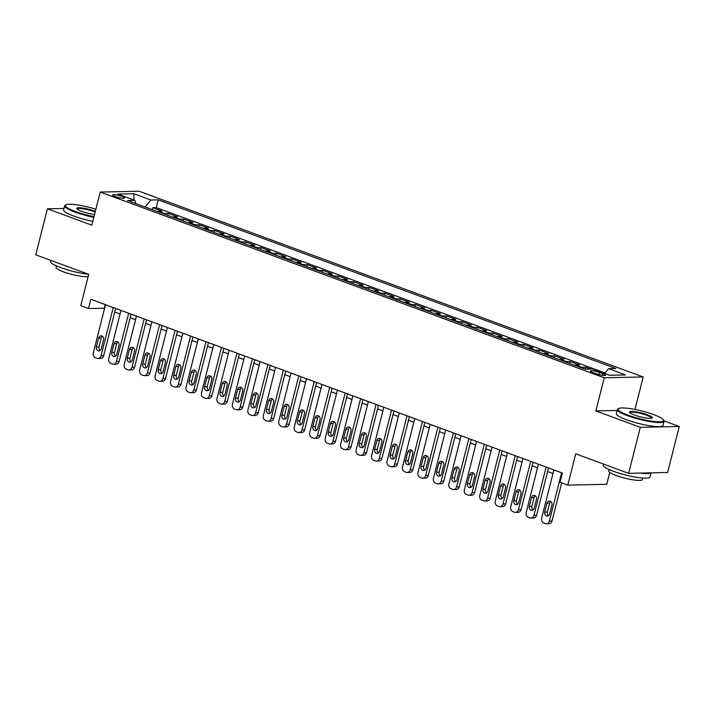<?xml version="1.0" encoding="UTF-8"?>
<svg xmlns="http://www.w3.org/2000/svg" width="715" height="715" viewBox="0 0 715 715"><rect width="100%" height="100%" fill="white"/><g stroke="black" fill="none" stroke-linecap="round" stroke-linejoin="round"><path stroke-width="1.07" d="M115.231 196.553A6.167 1.055 14.2 0 0 121.282 198.109A6.167 1.055 14.2 0 0 124.58 197.992A6.167 1.055 14.2 0 0 121.97 196.411A6.167 1.055 14.2 0 0 115.91 194.855A6.167 1.055 14.2 0 0 112.621 194.963A6.167 1.055 14.2 0 0 115.231 196.553M643.187 376.975L139.166 191.236L100.234 192.049L604.247 377.788L643.187 376.975L634.965 409.454M617.117 410.481L595.863 410.928L640.318 427.311L679.25 426.489L664.038 420.885M679.25 426.489L667.604 472.517L628.664 473.33L575.718 453.819L567.799 485.119L606.731 484.305L609.734 472.427M63.975 208.458L47.396 208.807L35.75 254.835L88.705 274.346L80.786 305.645L88.517 308.496L104.605 308.281M640.318 427.311L628.664 473.33M590.662 369.038L585.674 367.197L585.174 369.155L592.529 369.003L609.538 375.268L625.536 374.937L608.528 368.663L615.892 368.511L158.256 199.86L150.892 200.021L145.19 207.019M574.565 365.249A7.713 3.995 110.2 0 1 575.647 364.999L579.49 364.918L570.212 361.504L569.712 363.461M559.103 359.547A7.713 3.995 110.2 0 1 560.185 359.305L564.028 359.225L554.751 355.811L554.259 357.768M543.641 353.854A7.713 3.995 110.2 0 1 544.723 353.612L548.566 353.532L539.289 350.109L538.797 352.066M528.179 348.151A7.713 3.995 110.2 0 1 529.261 347.91L533.104 347.83L523.827 344.416L523.335 346.373M512.718 342.458A7.713 3.995 110.2 0 1 513.808 342.217L517.642 342.136L508.365 338.713L507.873 340.671M497.256 336.756A7.713 3.995 110.2 0 1 498.346 336.515L502.18 336.434L492.912 333.02L492.412 334.978M481.794 331.063A7.713 3.995 110.2 0 1 482.884 330.822L486.727 330.741L477.45 327.318L476.95 329.275M466.341 325.361A7.713 3.995 110.2 0 1 467.422 325.119L471.265 325.039L461.988 321.625L461.488 323.582M450.879 319.668A7.713 3.995 110.2 0 1 451.96 319.426L455.804 319.346L446.526 315.923L446.026 317.88M435.417 313.965A7.713 3.995 110.2 0 1 436.499 313.724L440.342 313.644L431.065 310.23L430.573 312.187M419.955 308.272A7.713 3.995 110.2 0 1 421.037 308.031L424.88 307.951L415.603 304.527L415.111 306.485M404.493 302.579A7.713 3.995 110.2 0 1 405.575 302.329L409.418 302.248L400.141 298.834L399.649 300.792M389.031 296.877A7.713 3.995 110.2 0 1 390.122 296.636L393.956 296.555L384.679 293.132L384.187 295.089M373.57 291.184A7.713 3.995 110.2 0 1 374.66 290.933L378.494 290.853L369.226 287.439L368.726 289.396M358.117 285.482A7.713 3.995 110.2 0 1 359.198 285.24L363.041 285.16L353.764 281.737L353.264 283.694M342.655 279.788A7.713 3.995 110.2 0 1 343.736 279.538L347.579 279.458L338.302 276.044L337.802 278.001M327.193 274.086A7.713 3.995 110.2 0 1 328.274 273.845L332.118 273.765L322.84 270.342L322.349 272.299M311.731 268.393A7.713 3.995 110.2 0 1 312.812 268.143L316.656 268.062L307.379 264.648L306.887 266.606M296.269 262.691A7.713 3.995 110.2 0 1 297.351 262.45L301.194 262.369L291.917 258.946L291.425 260.904M280.807 256.998A7.713 3.995 110.2 0 1 281.898 256.748L285.732 256.667L276.455 253.253L275.963 255.21M265.345 251.296A7.713 3.995 110.2 0 1 266.436 251.054L270.27 250.974L260.993 247.551L260.501 249.508M249.884 245.603A7.713 3.995 110.2 0 1 250.974 245.352L254.817 245.272L245.54 241.858L245.039 243.815M234.431 239.9A7.713 3.995 110.2 0 1 235.512 239.659L239.355 239.579L230.078 236.156L229.578 238.113M218.969 234.207A7.713 3.995 110.2 0 1 220.05 233.957L223.893 233.877L214.616 230.462L214.116 232.42M203.507 228.505A7.713 3.995 110.2 0 1 204.588 228.264L208.431 228.183L199.154 224.76L198.663 226.718M188.045 222.812A7.713 3.995 110.2 0 1 189.126 222.562L192.97 222.481L183.692 219.067L183.201 221.024M172.583 217.11A7.713 3.995 110.2 0 1 173.665 216.868L177.508 216.788L168.231 213.365L167.739 215.322M567.799 485.119L560.068 482.268L562.392 473.062L90.841 299.29L88.517 308.496M602.843 373.659L599.438 372.408A5.979 1.019 14.2 0 0 593.584 370.897A5.979 1.019 14.2 0 0 590.384 371.014A5.979 1.019 14.2 0 0 592.914 372.542L596.319 373.802A5.979 1.019 14.2 0 0 602.182 375.304A5.979 1.019 14.2 0 0 605.373 375.196A5.979 1.019 14.2 0 0 602.843 373.659L602.414 375.339M135.939 203.605L134.894 200.352L127.529 200.504L585.165 369.155M134.894 200.352L117.886 194.087L133.884 193.747L150.892 200.021M605.024 372.962L156.299 207.6L152.769 207.672L152.277 209.629M157.121 211.417A7.713 3.995 110.2 0 1 158.212 211.166L162.046 211.086L152.769 207.672M163.306 213.696A7.713 3.995 -69.8 0 1 164.396 213.445L168.231 213.365M178.768 219.389A7.713 3.995 -69.8 0 1 179.849 219.148L183.692 219.067M194.23 225.091A7.713 3.995 -69.8 0 1 195.311 224.841L199.154 224.76M209.692 230.784A7.713 3.995 -69.8 0 1 210.773 230.543L214.616 230.462M225.154 236.486A7.713 3.995 -69.8 0 1 226.235 236.236L230.078 236.156M240.615 242.179A7.713 3.995 -69.8 0 1 241.697 241.938L245.54 241.858M256.068 247.882A7.713 3.995 -69.8 0 1 257.159 247.631L260.993 247.551M271.53 253.575A7.713 3.995 -69.8 0 1 272.621 253.333L276.455 253.253M286.992 259.277A7.713 3.995 -69.8 0 1 288.074 259.027L291.917 258.946M302.454 264.97A7.713 3.995 -69.8 0 1 303.535 264.729L307.379 264.648M317.916 270.672A7.713 3.995 -69.8 0 1 318.997 270.422L322.84 270.342M333.378 276.365A7.713 3.995 -69.8 0 1 334.459 276.124L338.302 276.044M348.84 282.068A7.713 3.995 -69.8 0 1 349.921 281.817L353.764 281.737M364.293 287.761A7.713 3.995 -69.8 0 1 365.383 287.519L369.226 287.439M379.754 293.463A7.713 3.995 -69.8 0 1 380.845 293.213L384.679 293.132M395.216 299.156A7.713 3.995 -69.8 0 1 396.307 298.915L400.141 298.834M410.678 304.849A7.713 3.995 -69.8 0 1 411.76 304.608L415.603 304.527M426.14 310.551A7.713 3.995 -69.8 0 1 427.221 310.31L431.065 310.23M441.602 316.245A7.713 3.995 -69.8 0 1 442.683 316.003L446.526 315.923M457.064 321.947A7.713 3.995 -69.8 0 1 458.145 321.705L461.988 321.625M472.526 327.64A7.713 3.995 -69.8 0 1 473.607 327.399L477.45 327.318M487.979 333.342A7.713 3.995 -69.8 0 1 489.069 333.101L492.912 333.02M503.44 339.035A7.713 3.995 -69.8 0 1 504.531 338.794L508.365 338.713M518.902 344.737A7.713 3.995 -69.8 0 1 519.993 344.496L523.827 344.416M534.364 350.43A7.713 3.995 -69.8 0 1 535.446 350.189L539.289 350.109M549.826 356.133A7.713 3.995 -69.8 0 1 550.908 355.891L554.751 355.811M565.288 361.826A7.713 3.995 -69.8 0 1 566.369 361.584L570.212 361.504M580.75 367.528A7.713 3.995 -69.8 0 1 581.831 367.278L585.674 367.197M595.863 410.928L604.247 377.788M47.396 208.807L91.842 225.189L100.234 192.049M114.731 312.008L120.066 313.974M130.193 317.71L135.528 319.677M145.654 323.403L150.99 325.37M161.116 329.106L166.452 331.072M176.578 334.799L181.914 336.765M192.04 340.501L197.376 342.467M207.493 346.194L212.838 348.16M222.955 351.896L228.291 353.862M238.417 357.589L243.752 359.556M253.879 363.292L259.214 365.258M269.341 368.985L274.676 370.951M284.802 374.678L290.138 376.653M300.264 380.38L305.6 382.346M315.717 386.073L321.062 388.048M331.179 391.775L336.515 393.742M346.641 397.469L351.977 399.435M362.103 403.171L367.439 405.137M377.565 408.864L382.9 410.83M393.027 414.566L398.362 416.532M408.488 420.259L413.824 422.225M423.95 425.961L429.286 427.928M439.403 431.654L444.748 433.621M454.865 437.357L460.201 439.323M470.327 443.05L475.663 445.016M485.789 448.752L491.125 450.718M501.251 454.445L506.586 456.411M516.713 460.147L522.048 462.113M532.175 465.84L537.51 467.807M547.636 471.543L552.972 473.509M105.203 304.581L104.301 308.165M604.622 373.453L608.528 368.663M156.299 207.6L158.256 199.86M133.884 193.747L133.955 200.003M561.606 472.776L549.388 521.056A3.852 3.226 -91.2 0 1 546.376 523.764A3.852 3.226 -91.2 0 1 545.366 523.595L543.82 523.023A3.852 3.226 -91.2 0 1 541.657 518.205L553.875 469.925M546.376 523.764L549.004 523.711A3.852 3.226 88.8 0 0 552.016 521.003L561.668 482.857M549.674 513.915A3.083 2.583 88.8 0 1 547.261 516.087A3.083 2.583 88.8 0 1 544.723 512.092L546.966 503.253A3.083 2.583 88.8 0 1 549.37 501.081A3.083 2.583 88.8 0 1 551.909 505.076L549.674 513.915M548.575 515.631A3.083 2.583 88.8 0 1 547.359 512.038L549.594 503.199A3.083 2.583 88.8 0 1 550.693 501.483M628.011 415.156A23.515 4.013 14.2 0 0 652.813 421.341A23.515 4.013 14.2 0 0 663.466 419.902A23.515 4.013 14.2 0 0 653.689 414.62A23.515 4.013 14.2 0 0 618.564 408.533A23.515 4.013 14.2 0 0 628.011 415.156M663.466 419.902L663.886 420.572A24.096 4.111 -165.8 0 1 664.065 421.35A24.096 4.111 -165.8 0 1 651.195 421.796A24.096 4.111 -165.8 0 1 627.556 415.719A24.096 4.111 -165.8 0 1 617.349 409.534A24.096 4.111 -165.8 0 1 617.876 408.935L618.564 408.533M634.428 415.022A11.753 2.002 -165.8 0 1 629.54 412.385A11.753 2.002 -165.8 0 1 634.866 411.661A11.753 2.002 -165.8 0 1 647.272 414.754A11.753 2.002 -165.8 0 1 651.991 418.069A11.753 2.002 -165.8 0 1 634.428 415.022M651.526 418.239A11.181 1.904 14.2 0 0 651.544 418.186A11.181 1.904 14.2 0 0 646.816 415.317A11.181 1.904 14.2 0 0 635.841 412.492A11.181 1.904 14.2 0 0 629.87 412.698A11.181 1.904 14.2 0 0 629.861 412.752M651.025 472.865L649.998 476.95A24.096 4.111 -165.8 0 1 637.119 477.397A24.096 4.111 -165.8 0 1 613.488 471.319A24.096 4.111 -165.8 0 1 603.281 465.134L603.549 464.08M650.757 472.874A24.096 4.111 -165.8 0 1 640.345 473.089M642.758 478.067L642.383 479.533A17.348 2.958 -165.8 0 1 633.115 479.854A17.348 2.958 -165.8 0 1 616.098 475.475A17.348 2.958 -165.8 0 1 608.751 471.024L609.126 469.549M664.065 421.35L663.037 425.398A24.096 4.111 -165.8 0 1 650.167 425.845A24.096 4.111 -165.8 0 1 626.528 419.768A24.096 4.111 -165.8 0 1 616.33 413.583L617.349 409.534M95.89 209.218A23.515 4.013 14.2 0 0 65.843 204.847A23.515 4.013 14.2 0 0 75.29 211.47A23.515 4.013 14.2 0 0 94.014 216.636M93.844 217.289A24.096 4.111 -165.8 0 1 74.834 212.033A24.096 4.111 -165.8 0 1 64.636 205.849A24.096 4.111 -165.8 0 1 65.163 205.241L65.843 204.847M94.55 214.482A11.753 2.002 -165.8 0 1 81.707 211.336A11.753 2.002 -165.8 0 1 76.818 208.7A11.753 2.002 -165.8 0 1 82.145 207.976A11.753 2.002 -165.8 0 1 94.55 211.068A11.753 2.002 -165.8 0 1 95.345 211.372M95.175 212.042A11.181 1.904 14.2 0 0 94.094 211.631A11.181 1.904 14.2 0 0 83.128 208.807A11.181 1.904 14.2 0 0 77.148 209.012A11.181 1.904 14.2 0 0 77.14 209.066M88.383 274.229A24.096 4.111 -165.8 0 1 60.766 267.633A24.096 4.111 -165.8 0 1 50.559 261.449L50.828 260.394M88.133 276.616A17.348 2.958 -165.8 0 1 63.376 271.789A17.348 2.958 -165.8 0 1 56.029 267.339L56.405 265.864M92.816 221.337A24.096 4.111 -165.8 0 1 73.806 216.082A24.096 4.111 -165.8 0 1 63.608 209.897L64.636 205.849M546.144 467.074L533.926 515.354A3.852 3.226 -91.2 0 1 530.914 518.071A3.852 3.226 -91.2 0 1 529.904 517.901L528.358 517.329A3.852 3.226 -91.2 0 1 526.195 512.503L538.413 464.223M530.914 518.071L533.551 518.018A3.852 3.226 88.8 0 0 536.563 515.3L548.539 467.959M534.212 508.213A3.083 2.583 88.8 0 1 531.808 510.385A3.083 2.583 88.8 0 1 529.27 506.39L531.504 497.551A3.083 2.583 88.8 0 1 533.908 495.388A3.083 2.583 88.8 0 1 536.447 499.374L534.212 508.213M533.113 509.929A3.083 2.583 88.8 0 1 531.897 506.336L534.132 497.497A3.083 2.583 88.8 0 1 535.24 495.79M530.682 461.381L518.464 509.661A3.852 3.226 -91.2 0 1 515.452 512.369A3.852 3.226 -91.2 0 1 514.442 512.199L512.896 511.627A3.852 3.226 -91.2 0 1 510.733 506.81L522.951 458.529M515.452 512.369L518.089 512.315A3.852 3.226 88.8 0 0 521.101 509.607L533.077 462.256M518.75 502.52A3.083 2.583 88.8 0 1 516.346 504.692A3.083 2.583 88.8 0 1 513.808 500.697L516.042 491.857A3.083 2.583 88.8 0 1 518.447 489.686A3.083 2.583 88.8 0 1 520.985 493.681L518.75 502.52M517.651 504.236A3.083 2.583 88.8 0 1 516.436 500.643L518.67 491.804A3.083 2.583 88.8 0 1 519.778 490.088M515.22 455.678L503.002 503.959A3.852 3.226 -91.2 0 1 500 506.676A3.852 3.226 -91.2 0 1 498.981 506.506L497.434 505.934A3.852 3.226 -91.2 0 1 495.281 501.117L507.489 452.836M500 506.676L502.627 506.622A3.852 3.226 88.8 0 0 505.639 503.905L517.615 456.563M503.289 496.818A3.083 2.583 88.8 0 1 500.884 498.99A3.083 2.583 88.8 0 1 498.346 494.995L500.58 486.164A3.083 2.583 88.8 0 1 502.994 483.992A3.083 2.583 88.8 0 1 505.532 487.988L503.289 496.818M502.189 498.534A3.083 2.583 88.8 0 1 500.974 494.941L503.208 486.102A3.083 2.583 88.8 0 1 504.316 484.395M499.767 449.985L487.55 498.266A3.852 3.226 -91.2 0 1 484.538 500.974A3.852 3.226 -91.2 0 1 483.519 500.804L481.973 500.241A3.852 3.226 -91.2 0 1 479.819 495.415L492.036 447.134M484.538 500.974L487.165 500.92A3.852 3.226 88.8 0 0 490.177 498.212L502.153 450.861M487.836 491.125A3.083 2.583 88.8 0 1 485.422 493.296A3.083 2.583 88.8 0 1 482.884 489.301L485.119 480.462A3.083 2.583 88.8 0 1 487.532 478.29A3.083 2.583 88.8 0 1 490.07 482.285L487.836 491.125M486.727 492.841A3.083 2.583 88.8 0 1 485.512 489.248L487.755 480.409A3.083 2.583 88.8 0 1 488.854 478.693M484.305 444.283L472.088 492.564A3.852 3.226 -91.2 0 1 469.076 495.281A3.852 3.226 -91.2 0 1 468.066 495.111L466.52 494.539A3.852 3.226 -91.2 0 1 464.357 489.721L476.574 441.441M469.076 495.281L471.703 495.227A3.852 3.226 88.8 0 0 474.715 492.51L486.692 445.168M472.374 485.422A3.083 2.583 88.8 0 1 469.961 487.594A3.083 2.583 88.8 0 1 467.422 483.599L469.657 474.769A3.083 2.583 88.8 0 1 472.07 472.597A3.083 2.583 88.8 0 1 474.608 476.592L472.374 485.422M471.265 487.138A3.083 2.583 88.8 0 1 470.05 483.546L472.293 474.706A3.083 2.583 88.8 0 1 473.393 472.999M468.843 438.59L456.626 486.87A3.852 3.226 -91.2 0 1 453.614 489.578A3.852 3.226 -91.2 0 1 452.604 489.409L451.058 488.846A3.852 3.226 -91.2 0 1 448.895 484.019L461.112 435.739M453.614 489.578L456.242 489.525A3.852 3.226 88.8 0 0 459.253 486.817L471.239 439.466M456.912 479.729A3.083 2.583 88.8 0 1 454.499 481.901A3.083 2.583 88.8 0 1 451.96 477.906L454.195 469.067A3.083 2.583 88.8 0 1 456.608 466.895A3.083 2.583 88.8 0 1 459.146 470.89L456.912 479.729M455.804 481.445A3.083 2.583 88.8 0 1 454.597 477.852L456.831 469.013A3.083 2.583 88.8 0 1 457.931 467.297M453.382 432.888L441.164 481.168A3.852 3.226 -91.2 0 1 438.152 483.885A3.852 3.226 -91.2 0 1 437.142 483.715L435.596 483.143A3.852 3.226 -91.2 0 1 433.433 478.326L445.651 430.046M438.152 483.885L440.78 483.832A3.852 3.226 88.8 0 0 443.792 481.115L455.777 433.773M441.45 474.027A3.083 2.583 88.8 0 1 439.037 476.199A3.083 2.583 88.8 0 1 436.499 472.204L438.742 463.374A3.083 2.583 88.8 0 1 441.146 461.202A3.083 2.583 88.8 0 1 443.684 465.197L441.45 474.027M440.351 475.743A3.083 2.583 88.8 0 1 439.135 472.15L441.37 463.311A3.083 2.583 88.8 0 1 442.469 461.604M437.92 427.195L425.702 475.475A3.852 3.226 -91.2 0 1 422.69 478.192A3.852 3.226 -91.2 0 1 421.68 478.013L420.134 477.45A3.852 3.226 -91.2 0 1 417.971 472.624L430.189 424.344M422.69 478.192L425.327 478.129A3.852 3.226 88.8 0 0 428.33 475.421L440.315 428.079M425.988 468.334A3.083 2.583 88.8 0 1 423.584 470.506A3.083 2.583 88.8 0 1 421.046 466.511L423.28 457.672A3.083 2.583 88.8 0 1 425.684 455.5A3.083 2.583 88.8 0 1 428.222 459.495L425.988 468.334M424.889 470.05A3.083 2.583 88.8 0 1 423.673 466.457L425.908 457.618A3.083 2.583 88.8 0 1 427.007 455.902M422.458 421.493L410.24 469.773A3.852 3.226 -91.2 0 1 407.228 472.49A3.852 3.226 -91.2 0 1 406.218 472.32L404.672 471.748A3.852 3.226 -91.2 0 1 402.509 466.931L414.727 418.65M407.228 472.49L409.865 472.436A3.852 3.226 88.8 0 0 412.877 469.719L424.853 422.377M410.526 462.632A3.083 2.583 88.8 0 1 408.122 464.804A3.083 2.583 88.8 0 1 405.584 460.809L407.818 451.978A3.083 2.583 88.8 0 1 410.222 449.806A3.083 2.583 88.8 0 1 412.761 453.802L410.526 462.632M409.427 464.348A3.083 2.583 88.8 0 1 408.211 460.755L410.446 451.916A3.083 2.583 88.8 0 1 411.554 450.209M406.996 415.799L394.778 464.08A3.852 3.226 -91.2 0 1 391.766 466.797A3.852 3.226 -91.2 0 1 390.756 466.618L389.21 466.055A3.852 3.226 -91.2 0 1 387.047 461.229L399.265 412.948M391.766 466.797L394.403 466.734A3.852 3.226 88.8 0 0 397.415 464.026L409.391 416.684M395.064 456.939A3.083 2.583 88.8 0 1 392.66 459.11A3.083 2.583 88.8 0 1 390.122 455.115L392.356 446.276A3.083 2.583 88.8 0 1 394.769 444.104A3.083 2.583 88.8 0 1 397.308 448.099L395.064 456.939M393.965 458.655A3.083 2.583 88.8 0 1 392.75 455.062L394.984 446.223A3.083 2.583 88.8 0 1 396.092 444.507M391.534 410.097L379.325 458.378A3.852 3.226 -91.2 0 1 376.313 461.095A3.852 3.226 -91.2 0 1 375.295 460.925L373.748 460.353A3.852 3.226 -91.2 0 1 371.594 455.535L383.803 407.255M376.313 461.095L378.941 461.041A3.852 3.226 88.8 0 0 381.953 458.324L393.929 410.982M379.602 451.237A3.083 2.583 88.8 0 1 377.198 453.408A3.083 2.583 88.8 0 1 374.66 449.413L376.894 440.583A3.083 2.583 88.8 0 1 379.308 438.411A3.083 2.583 88.8 0 1 381.846 442.406L379.602 451.237M378.503 452.953A3.083 2.583 88.8 0 1 377.288 449.36L379.522 440.52A3.083 2.583 88.8 0 1 380.63 438.813M376.081 404.404L363.864 452.684A3.852 3.226 -91.2 0 1 360.852 455.401A3.852 3.226 -91.2 0 1 359.833 455.223L358.286 454.66A3.852 3.226 -91.2 0 1 356.133 449.833L368.35 401.553M360.852 455.401L363.479 455.339A3.852 3.226 88.8 0 0 366.491 452.631L378.467 405.289M364.149 445.543A3.083 2.583 88.8 0 1 361.736 447.715A3.083 2.583 88.8 0 1 359.198 443.72L361.433 434.881A3.083 2.583 88.8 0 1 363.846 432.709A3.083 2.583 88.8 0 1 366.384 436.704L364.149 445.543M363.041 447.259A3.083 2.583 88.8 0 1 361.826 443.666L364.069 434.827A3.083 2.583 88.8 0 1 365.168 433.111M360.619 398.702L348.402 446.982A3.852 3.226 -91.2 0 1 345.39 449.699A3.852 3.226 -91.2 0 1 344.38 449.529L342.834 448.957A3.852 3.226 -91.2 0 1 340.671 444.14L352.888 395.86M345.39 449.699L348.017 449.646A3.852 3.226 88.8 0 0 351.029 446.929L363.014 399.587M348.688 439.841A3.083 2.583 88.8 0 1 346.274 442.013A3.083 2.583 88.8 0 1 343.736 438.018L345.971 429.188A3.083 2.583 88.8 0 1 348.384 427.016A3.083 2.583 88.8 0 1 350.922 431.011L348.688 439.841M347.579 441.557A3.083 2.583 88.8 0 1 346.373 437.964L348.607 429.125A3.083 2.583 88.8 0 1 349.707 427.418M345.157 393.009L332.94 441.289A3.852 3.226 -91.2 0 1 329.928 444.006A3.852 3.226 -91.2 0 1 328.918 443.827L327.372 443.264A3.852 3.226 -91.2 0 1 325.209 438.438L337.426 390.158M329.928 444.006L332.555 443.944A3.852 3.226 88.8 0 0 335.567 441.235L347.553 393.894M333.226 434.148A3.083 2.583 88.8 0 1 330.813 436.32A3.083 2.583 88.8 0 1 328.274 432.325L330.518 423.486A3.083 2.583 88.8 0 1 332.922 421.314A3.083 2.583 88.8 0 1 335.46 425.309L333.226 434.148M332.118 435.864A3.083 2.583 88.8 0 1 330.911 432.271L333.145 423.432A3.083 2.583 88.8 0 1 334.245 421.716M329.695 387.307L317.478 435.587A3.852 3.226 -91.2 0 1 314.466 438.304A3.852 3.226 -91.2 0 1 313.456 438.134L311.91 437.562A3.852 3.226 -91.2 0 1 309.747 432.745L321.965 384.464M314.466 438.304L317.094 438.25A3.852 3.226 88.8 0 0 320.106 435.533L332.091 388.191M317.764 428.446A3.083 2.583 88.8 0 1 315.351 430.618A3.083 2.583 88.8 0 1 312.812 426.623L315.056 417.792A3.083 2.583 88.8 0 1 317.46 415.621A3.083 2.583 88.8 0 1 319.998 419.616L317.764 428.446M316.665 430.162A3.083 2.583 88.8 0 1 315.449 426.569L317.683 417.739A3.083 2.583 88.8 0 1 318.783 416.023M314.234 381.613L302.016 429.894A3.852 3.226 -91.2 0 1 299.004 432.611A3.852 3.226 -91.2 0 1 297.994 432.432L296.448 431.869A3.852 3.226 -91.2 0 1 294.285 427.043L306.503 378.762M299.004 432.611L301.641 432.548A3.852 3.226 88.8 0 0 304.653 429.84L316.629 382.498M302.302 422.753A3.083 2.583 88.8 0 1 299.898 424.925A3.083 2.583 88.8 0 1 297.36 420.929L299.594 412.09A3.083 2.583 88.8 0 1 301.998 409.918A3.083 2.583 88.8 0 1 304.536 413.913L302.302 422.753M301.203 424.469A3.083 2.583 88.8 0 1 299.987 420.876L302.222 412.037A3.083 2.583 88.8 0 1 303.33 410.321M298.772 375.911L286.554 424.192A3.852 3.226 -91.2 0 1 283.542 426.909A3.852 3.226 -91.2 0 1 282.532 426.739L280.986 426.167A3.852 3.226 -91.2 0 1 278.823 421.35L291.041 373.069M283.542 426.909L286.179 426.855A3.852 3.226 88.8 0 0 289.191 424.138L301.167 376.796M286.84 417.051A3.083 2.583 88.8 0 1 284.436 419.222A3.083 2.583 88.8 0 1 281.898 415.227L284.132 406.397A3.083 2.583 88.8 0 1 286.536 404.225A3.083 2.583 88.8 0 1 289.075 408.22L286.84 417.051M285.741 418.767A3.083 2.583 88.8 0 1 284.525 415.174L286.76 406.343A3.083 2.583 88.8 0 1 287.868 404.627M283.31 370.218L271.092 418.498A3.852 3.226 -91.2 0 1 268.08 421.215A3.852 3.226 -91.2 0 1 267.07 421.037L265.524 420.474A3.852 3.226 -91.2 0 1 263.361 415.647L275.579 367.367M268.08 421.215L270.717 421.153A3.852 3.226 88.8 0 0 273.729 418.445L285.705 371.103M271.378 411.357A3.083 2.583 88.8 0 1 268.974 413.529A3.083 2.583 88.8 0 1 266.436 409.534L268.67 400.695A3.083 2.583 88.8 0 1 271.083 398.523A3.083 2.583 88.8 0 1 273.622 402.518L271.378 411.357M270.279 413.073A3.083 2.583 88.8 0 1 269.063 409.481L271.298 400.641A3.083 2.583 88.8 0 1 272.406 398.925M267.848 364.516L255.639 412.796A3.852 3.226 -91.2 0 1 252.627 415.513A3.852 3.226 -91.2 0 1 251.608 415.344L250.062 414.772A3.852 3.226 -91.2 0 1 247.908 409.954L260.126 361.674M252.627 415.513L255.255 415.46A3.852 3.226 88.8 0 0 258.267 412.743L270.243 365.401M255.925 405.664A3.083 2.583 88.8 0 1 253.512 407.827A3.083 2.583 88.8 0 1 250.974 403.841L253.208 395.002A3.083 2.583 88.8 0 1 255.621 392.83A3.083 2.583 88.8 0 1 258.16 396.825L255.925 405.664M254.817 407.371A3.083 2.583 88.8 0 1 253.602 403.778L255.845 394.948A3.083 2.583 88.8 0 1 256.944 393.232M252.395 358.823L240.177 407.103A3.852 3.226 -91.2 0 1 237.166 409.82A3.852 3.226 -91.2 0 1 236.147 409.641L234.6 409.078A3.852 3.226 -91.2 0 1 232.446 404.252L244.664 355.972M237.166 409.82L239.793 409.767A3.852 3.226 88.8 0 0 242.805 407.05L254.781 359.708M240.463 399.962A3.083 2.583 88.8 0 1 238.05 402.134A3.083 2.583 88.8 0 1 235.512 398.139L237.746 389.3A3.083 2.583 88.8 0 1 240.16 387.128A3.083 2.583 88.8 0 1 242.698 391.123L240.463 399.962M239.355 401.678A3.083 2.583 88.8 0 1 238.14 398.085L240.383 389.246A3.083 2.583 88.8 0 1 241.482 387.53M236.933 353.121L224.716 401.401A3.852 3.226 -91.2 0 1 221.704 404.118A3.852 3.226 -91.2 0 1 220.694 403.948L219.148 403.376A3.852 3.226 -91.2 0 1 216.985 398.559L229.202 350.279M221.704 404.118L224.331 404.064A3.852 3.226 88.8 0 0 227.343 401.347L239.328 354.005M225.002 394.269A3.083 2.583 88.8 0 1 222.588 396.441A3.083 2.583 88.8 0 1 220.05 392.446L222.285 383.606A3.083 2.583 88.8 0 1 224.698 381.435A3.083 2.583 88.8 0 1 227.236 385.43L225.002 394.269M223.893 395.976A3.083 2.583 88.8 0 1 222.687 392.383L224.921 383.553A3.083 2.583 88.8 0 1 226.02 381.837M221.471 347.427L209.254 395.708A3.852 3.226 -91.2 0 1 206.242 398.425A3.852 3.226 -91.2 0 1 205.232 398.255L203.686 397.683A3.852 3.226 -91.2 0 1 201.523 392.857L213.74 344.576M206.242 398.425L208.869 398.371A3.852 3.226 88.8 0 0 211.881 395.654L223.867 348.312M209.54 388.567A3.083 2.583 88.8 0 1 207.127 390.739A3.083 2.583 88.8 0 1 204.588 386.744L206.832 377.904A3.083 2.583 88.8 0 1 209.236 375.733A3.083 2.583 88.8 0 1 211.774 379.728L209.54 388.567M208.44 390.283A3.083 2.583 88.8 0 1 207.225 386.69L209.459 377.851A3.083 2.583 88.8 0 1 210.559 376.135M206.009 341.734L193.792 390.015A3.852 3.226 -91.2 0 1 190.78 392.723A3.852 3.226 -91.2 0 1 189.77 392.553L188.224 391.981A3.852 3.226 -91.2 0 1 186.061 387.164L198.278 338.883M190.78 392.723L193.408 392.669A3.852 3.226 88.8 0 0 196.419 389.952L208.405 342.61M194.078 382.874A3.083 2.583 88.8 0 1 191.665 385.045A3.083 2.583 88.8 0 1 189.126 381.05L191.37 372.211A3.083 2.583 88.8 0 1 193.774 370.039A3.083 2.583 88.8 0 1 196.312 374.034L194.078 382.874M192.978 384.581A3.083 2.583 88.8 0 1 191.763 380.988L193.997 372.157A3.083 2.583 88.8 0 1 195.097 370.442M190.547 336.032L178.33 384.312A3.852 3.226 -91.2 0 1 175.318 387.03A3.852 3.226 -91.2 0 1 174.308 386.86L172.762 386.288A3.852 3.226 -91.2 0 1 170.599 381.461L182.817 333.181M175.318 387.03L177.955 386.976A3.852 3.226 88.8 0 0 180.966 384.259L192.943 336.917M178.616 377.171A3.083 2.583 88.8 0 1 176.212 379.343A3.083 2.583 88.8 0 1 173.673 375.348L175.908 366.509A3.083 2.583 88.8 0 1 178.312 364.337A3.083 2.583 88.8 0 1 180.85 368.332L178.616 377.171M177.517 378.887A3.083 2.583 88.8 0 1 176.301 375.295L178.536 366.455A3.083 2.583 88.8 0 1 179.644 364.739M175.086 330.339L162.868 378.619A3.852 3.226 -91.2 0 1 159.856 381.327A3.852 3.226 -91.2 0 1 158.846 381.158L157.3 380.586A3.852 3.226 -91.2 0 1 155.137 375.768L167.355 327.488M159.856 381.327L162.493 381.274A3.852 3.226 88.8 0 0 165.505 378.557L177.481 331.215M163.154 371.478A3.083 2.583 88.8 0 1 160.75 373.65A3.083 2.583 88.8 0 1 158.212 369.655L160.446 360.816A3.083 2.583 88.8 0 1 162.859 358.644A3.083 2.583 88.8 0 1 165.397 362.639L163.154 371.478M162.055 373.185A3.083 2.583 88.8 0 1 160.839 369.592L163.074 360.762A3.083 2.583 88.8 0 1 164.182 359.046M159.624 324.637L147.406 372.917A3.852 3.226 -91.2 0 1 144.403 375.634A3.852 3.226 -91.2 0 1 143.384 375.464L141.838 374.892A3.852 3.226 -91.2 0 1 139.684 370.066L151.893 321.786M144.403 375.634L147.031 375.581A3.852 3.226 88.8 0 0 150.043 372.864L162.019 325.522M147.692 365.776A3.083 2.583 88.8 0 1 145.288 367.948A3.083 2.583 88.8 0 1 142.75 363.953L144.984 355.114A3.083 2.583 88.8 0 1 147.397 352.942A3.083 2.583 88.8 0 1 149.935 356.937L147.692 365.776M146.593 367.492A3.083 2.583 88.8 0 1 145.377 363.899L147.612 355.06A3.083 2.583 88.8 0 1 148.72 353.344M144.171 318.944L131.953 367.224A3.852 3.226 -91.2 0 1 128.941 369.932A3.852 3.226 -91.2 0 1 127.922 369.762L126.376 369.19A3.852 3.226 -91.2 0 1 124.222 364.373L136.44 316.093M128.941 369.932L131.569 369.878A3.852 3.226 88.8 0 0 134.581 367.161L146.557 319.82M132.239 360.083A3.083 2.583 88.8 0 1 129.826 362.255A3.083 2.583 88.8 0 1 127.288 358.26L129.522 349.421A3.083 2.583 88.8 0 1 131.935 347.249A3.083 2.583 88.8 0 1 134.474 351.244L132.239 360.083M131.131 361.79A3.083 2.583 88.8 0 1 129.916 358.197L132.159 349.367A3.083 2.583 88.8 0 1 133.258 347.651M128.709 313.242L116.491 361.522A3.852 3.226 -91.2 0 1 113.479 364.239A3.852 3.226 -91.2 0 1 112.47 364.069L110.923 363.497A3.852 3.226 -91.2 0 1 108.76 358.671L120.978 310.39M113.479 364.239L116.107 364.185A3.852 3.226 88.8 0 0 119.119 361.468L131.095 314.126M116.777 354.381A3.083 2.583 88.8 0 1 114.364 356.553A3.083 2.583 88.8 0 1 111.826 352.558L114.06 343.718A3.083 2.583 88.8 0 1 116.474 341.547A3.083 2.583 88.8 0 1 119.012 345.542L116.777 354.381M115.669 356.097A3.083 2.583 88.8 0 1 114.454 352.504L116.697 343.665A3.083 2.583 88.8 0 1 117.796 341.949M113.247 307.548L101.03 355.829A3.852 3.226 -91.2 0 1 98.018 358.537A3.852 3.226 -91.2 0 1 97.008 358.367L95.461 357.795A3.852 3.226 -91.2 0 1 93.299 352.978L105.516 304.697M98.018 358.537L100.645 358.483A3.852 3.226 88.8 0 0 103.657 355.766L115.642 308.424M101.316 348.688A3.083 2.583 88.8 0 1 98.902 350.859A3.083 2.583 88.8 0 1 96.364 346.864L98.599 338.025A3.083 2.583 88.8 0 1 101.012 335.853A3.083 2.583 88.8 0 1 103.55 339.848L101.316 348.688M100.207 350.395A3.083 2.583 88.8 0 1 99.001 346.802L101.235 337.972A3.083 2.583 88.8 0 1 102.334 336.256M158.212 211.166L164.396 213.445M173.665 216.868L179.849 219.148M189.126 222.562L195.311 224.841M204.588 228.264L210.773 230.543M220.05 233.957L226.235 236.236M235.512 239.659L241.697 241.938M250.974 245.352L257.159 247.631M266.436 251.054L272.621 253.333M281.898 256.748L288.074 259.027M297.351 262.45L303.535 264.729M312.812 268.143L318.997 270.422M328.274 273.845L334.459 276.124M343.736 279.538L349.921 281.817M359.198 285.24L365.383 287.519M374.66 290.933L380.845 293.213M390.122 296.636L396.307 298.915M405.575 302.329L411.76 304.608M421.037 308.031L427.221 310.31M436.499 313.724L442.683 316.003M451.96 319.426L458.145 321.705M467.422 325.119L473.607 327.399M482.884 330.822L489.069 333.101M498.346 336.515L504.531 338.794M513.808 342.217L519.993 344.496M529.261 347.91L535.446 350.189M544.723 353.612L550.908 355.891M560.185 359.305L566.369 361.584M575.647 364.999L581.831 367.278M598.884 374.606L599.438 372.408M552.016 521.003L549.388 521.056M544.723 512.092L547.359 512.038M546.966 503.253L549.594 503.199M536.563 515.3L533.926 515.354M529.27 506.39L531.897 506.336M531.504 497.551L534.132 497.497M521.101 509.607L518.464 509.661M513.808 500.697L516.436 500.643M516.042 491.857L518.67 491.804M505.639 503.905L503.002 503.959M498.346 494.995L500.974 494.941M500.58 486.164L503.208 486.102M490.177 498.212L487.55 498.266M482.884 489.301L485.512 489.248M485.119 480.462L487.755 480.409M474.715 492.51L472.088 492.564M467.422 483.599L470.05 483.546M469.657 474.769L472.293 474.706M459.253 486.817L456.626 486.87M451.96 477.906L454.597 477.852M454.195 469.067L456.831 469.013M443.792 481.115L441.164 481.168M436.499 472.204L439.135 472.15M438.742 463.374L441.37 463.311M428.33 475.421L425.702 475.475M421.046 466.511L423.673 466.457M423.28 457.672L425.908 457.618M412.877 469.719L410.24 469.773M405.584 460.809L408.211 460.755M407.818 451.978L410.446 451.916M397.415 464.026L394.778 464.08M390.122 455.115L392.75 455.062M392.356 446.276L394.984 446.223M381.953 458.324L379.325 458.378M374.66 449.413L377.288 449.36M376.894 440.583L379.522 440.52M366.491 452.631L363.864 452.684M359.198 443.72L361.826 443.666M361.433 434.881L364.069 434.827M351.029 446.929L348.402 446.982M343.736 438.018L346.373 437.964M345.971 429.188L348.607 429.125M335.567 441.235L332.94 441.289M328.274 432.325L330.911 432.271M330.518 423.486L333.145 423.432M320.106 435.533L317.478 435.587M312.812 426.623L315.449 426.569M315.056 417.792L317.683 417.739M304.653 429.84L302.016 429.894M297.36 420.929L299.987 420.876M299.594 412.09L302.222 412.037M289.191 424.138L286.554 424.192M281.898 415.227L284.525 415.174M284.132 406.397L286.76 406.343M273.729 418.445L271.092 418.498M266.436 409.534L269.063 409.481M268.67 400.695L271.298 400.641M258.267 412.743L255.639 412.796M250.974 403.841L253.602 403.778M253.208 395.002L255.845 394.948M242.805 407.05L240.177 407.103M235.512 398.139L238.14 398.085M237.746 389.3L240.383 389.246M227.343 401.347L224.716 401.401M220.05 392.446L222.687 392.383M222.285 383.606L224.921 383.553M211.881 395.654L209.254 395.708M204.588 386.744L207.225 386.69M206.832 377.904L209.459 377.851M196.419 389.952L193.792 390.015M189.126 381.05L191.763 380.988M191.37 372.211L193.997 372.157M180.966 384.259L178.33 384.312M173.673 375.348L176.301 375.295M175.908 366.509L178.536 366.455M165.505 378.557L162.868 378.619M158.212 369.655L160.839 369.592M160.446 360.816L163.074 360.762M150.043 372.864L147.406 372.917M142.75 363.953L145.377 363.899M144.984 355.114L147.612 355.06M134.581 367.161L131.953 367.224M127.288 358.26L129.916 358.197M129.522 349.421L132.159 349.367M119.119 361.468L116.491 361.522M111.826 352.558L114.454 352.504M114.06 343.718L116.697 343.665M103.657 355.766L101.03 355.829M96.364 346.864L99.001 346.802M98.599 338.025L101.235 337.972"/></g></svg>
